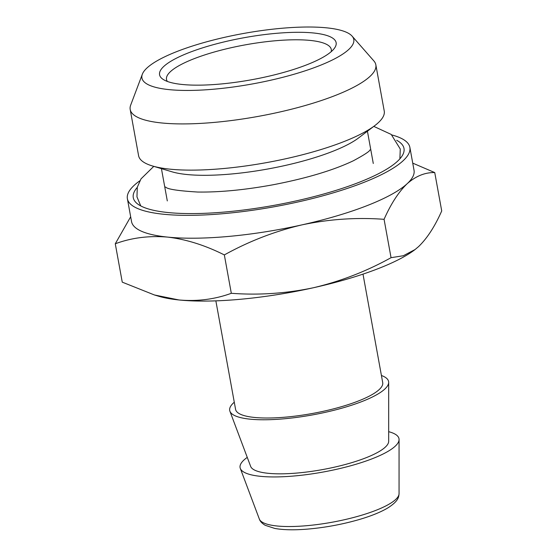 <?xml version="1.0" encoding="UTF-8"?>
<svg xmlns="http://www.w3.org/2000/svg" width="557" height="557" viewBox="0 0 557 557"><rect width="100%" height="100%" fill="white"/><g stroke="black" fill="none" stroke-linecap="round" stroke-linejoin="round"><path stroke-width="0.84" d="M326.757 27.85A107.668 25.622 -10.3 0 0 214.856 39.651A107.668 25.622 -10.3 0 0 142.334 74.227A107.668 25.622 -10.3 0 0 252.432 83.94A107.668 25.622 -10.3 0 0 352.08 36.108A107.668 25.622 -10.3 0 0 326.757 27.85M182.104 84.462A89.726 21.347 169.7 0 1 163.201 79.428A89.726 21.347 169.7 0 1 244.036 37.723A89.726 21.347 169.7 0 1 334.381 48.32A89.726 21.347 169.7 0 1 270.883 75.724A89.726 21.347 169.7 0 1 182.104 84.462M130.665 216.784L115.278 243.778C131.515 237.769 148.949 235.541 167.587 237.094A143.56 34.158 -10.3 0 0 301.978 224.868A143.56 34.158 -10.3 0 0 407.181 183.692A143.56 34.158 -10.3 0 0 414.032 170.254L409.875 147.389A143.56 34.158 -10.3 0 0 391.877 134.968M139.863 180.774A143.56 34.158 -10.3 0 0 127.386 198.724L131.543 221.589A143.56 34.158 -10.3 0 0 167.587 237.094C186.108 239.287 205.025 245.233 224.339 254.918C248.993 241.258 274.873 231.239 301.978 224.868C329.271 219.124 356.633 217.279 384.072 219.319C390.917 203.834 398.624 191.963 407.181 183.692C415.884 176.054 425.068 172.343 434.745 172.573L412.744 163.138M127.386 198.724A143.56 34.158 -10.3 0 0 274.74 206.668A143.56 34.158 -10.3 0 0 409.875 147.389M137.245 187.424A137.579 32.738 -10.3 0 0 135.455 201.961A137.579 32.738 -10.3 0 0 274.483 205.268A137.579 32.738 -10.3 0 0 403.463 153.259A137.579 32.738 -10.3 0 0 396.675 140.28M142.334 74.227L130.679 105.113A124.838 29.702 -10.3 0 0 130.192 109.471L138.589 155.675A124.838 29.702 -10.3 0 0 152.451 165.965L172.064 171.821A104.681 24.905 -10.3 0 0 267.889 168.98A104.681 24.905 -10.3 0 0 358.59 137.927L374.889 125.541A124.838 29.702 -10.3 0 0 384.239 111.031L375.843 64.828A124.838 29.702 -10.3 0 0 373.858 60.915L352.08 36.108M152.451 165.965A124.838 29.702 -10.3 0 0 266.726 162.581A124.838 29.702 -10.3 0 0 374.889 125.541M130.192 109.471A124.838 29.702 -10.3 0 0 258.33 116.371A124.838 29.702 -10.3 0 0 375.843 64.828M224.339 254.918L231.315 293.295C214.856 299.332 197.422 301.553 179.013 299.972L154.414 294.966L122.255 282.148L115.278 243.778M384.072 219.319L391.049 257.689C366.395 271.35 340.515 281.369 313.41 287.746C286.117 293.483 258.754 295.335 231.315 293.295M434.745 172.573L441.722 210.943C434.871 226.421 427.17 238.299 418.606 246.57L415.076 249.536L403.317 255.74L391.049 257.689M247.259 457.381A80.751 19.217 -10.3 0 0 240.304 468.395A80.751 19.217 -10.3 0 0 322.969 472.058A80.751 19.217 -10.3 0 0 399.063 439.543A80.751 19.217 -10.3 0 0 388.675 431.682M234.281 402.217A80.751 19.217 -10.3 0 0 229.916 411.233L250.65 466.404A70.203 16.703 -10.3 0 0 322.517 469.593A70.203 16.703 -10.3 0 0 388.675 441.325L388.675 382.381A80.751 19.217 -10.3 0 0 381.413 375.481M229.916 411.233A80.751 19.217 -10.3 0 0 312.581 414.895A80.751 19.217 -10.3 0 0 388.675 382.381M215.858 300.864L235.576 409.36A74.77 17.789 -10.3 0 0 312.324 413.496A74.77 17.789 -10.3 0 0 382.715 382.624L362.997 274.121M154.414 294.966L158.905 296.303A143.56 34.158 -10.3 0 0 179.013 299.972A143.56 34.158 -10.3 0 0 313.41 287.746A143.56 34.158 -10.3 0 0 414.707 249.821L415.076 249.536M167.365 81.447A83.745 19.927 169.7 0 1 166.501 79.421A83.745 19.927 169.7 0 1 245.331 44.845A83.745 19.927 169.7 0 1 331.29 49.476A83.745 19.927 169.7 0 1 331.192 51.676M399.063 493.613C398.708 497.15 398.575 501.001 387.978 507.838C380.696 512.196 370.823 516.179 358.353 519.785C341.566 524.555 324.466 527.681 307.039 529.15C293.943 530.194 283.172 529.958 274.74 528.426L265.188 525.293C261.992 523.371 260.042 521.275 259.325 519.006A71.08 16.912 -10.3 0 0 332.09 522.236A71.08 16.912 -10.3 0 0 399.063 493.613L399.063 439.543M373.287 163.486L367.425 131.215M167.302 200.917L161.433 168.653M259.325 519.006L240.304 468.395M153.781 166.362L141.012 178.874L137.294 187.208L136.959 196.865L140.768 205.93M165.589 186.992C167.051 189.143 177.732 190.828 197.617 192.033C219.667 192.36 244.829 189.937 273.111 184.764C306.454 178.331 333.197 170.338 353.347 160.778C364.299 154.867 369.848 151.226 369.987 149.847M399.884 158.842L400.267 149.018L391.23 134.432L373.782 126.383"/></g></svg>
